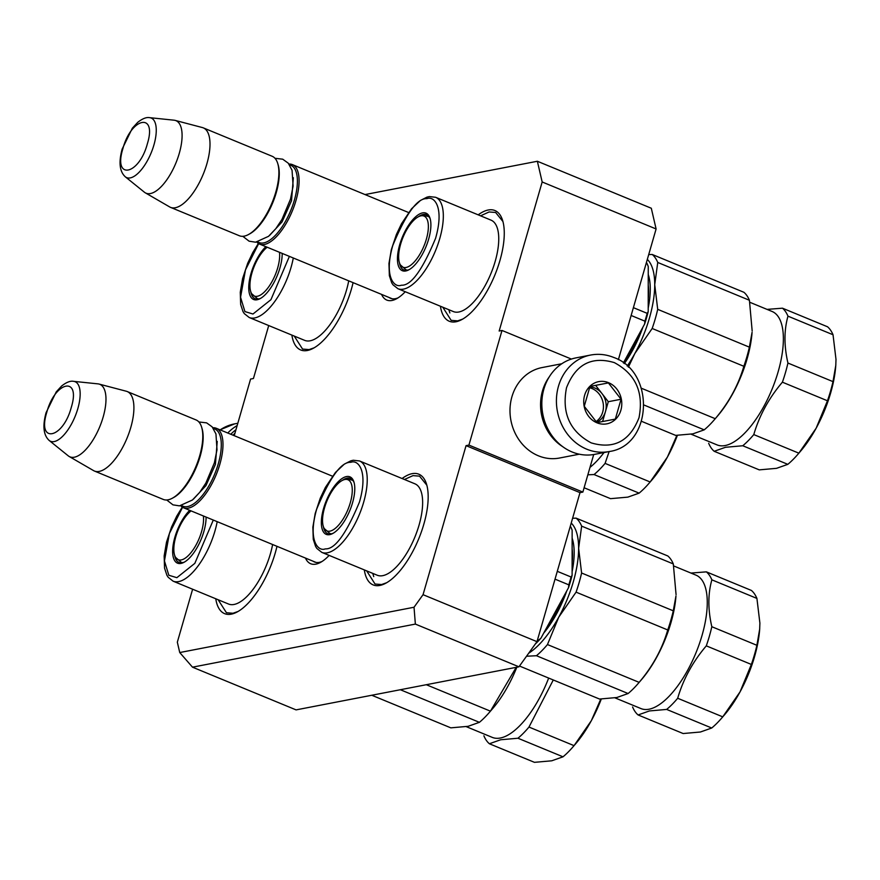 <?xml version="1.0" encoding="UTF-8"?>
<svg xmlns="http://www.w3.org/2000/svg" width="880" height="880" viewBox="0 0 880 880"><rect width="100%" height="100%" fill="white"/><g stroke="black" fill="none" stroke-linecap="round" stroke-linejoin="round"><path stroke-width="1.32" d="M179.74 652.542L414.029 607.244L423.049 594.682L536.987 641.663L518.936 666.809L296.076 709.885L192.5 667.172L179.74 652.542L177.331 642.18L192.621 589.215M423.049 594.682L466.059 445.643L468.919 445.093L582.857 492.085L579.997 492.635L466.059 445.643M542.168 181.973L537.361 161.26L651.299 208.241L656.106 228.965L542.168 181.973L499.158 331.012L502.007 330.451L468.919 445.093M365.046 194.568L537.361 161.26M268.719 325.545L253.44 378.51L250.58 379.06L234.234 435.688M405.24 291.731A46.244 18.953 112.4 0 1 396.55 298.76A46.244 18.953 112.4 0 1 391.963 300.476A46.244 18.953 112.4 0 1 381.568 294.393M329.142 555.401A46.244 18.953 112.4 0 1 320.441 562.43A46.244 18.953 112.4 0 1 315.854 564.146A46.244 18.953 112.4 0 1 305.47 558.074M478.192 214.852A59.884 24.552 112.4 0 1 488.224 210.001A59.884 24.552 112.4 0 1 502.678 220.638A59.884 24.552 112.4 0 1 494.78 275.242A59.884 24.552 112.4 0 1 461.89 319.539A59.884 24.552 112.4 0 1 455.961 321.772A59.884 24.552 112.4 0 1 440.429 306.24M402.094 478.522A59.884 24.552 112.4 0 1 412.115 473.671A59.884 24.552 112.4 0 1 426.58 484.308A59.884 24.552 112.4 0 1 418.682 538.912A59.884 24.552 112.4 0 1 385.792 583.209A59.884 24.552 112.4 0 1 379.852 585.442A59.884 24.552 112.4 0 1 364.32 569.91M353.089 282.656A59.884 24.552 112.4 0 1 313.324 348.271A59.884 24.552 112.4 0 1 307.384 350.493A59.884 24.552 112.4 0 1 291.874 335.093M276.98 546.326A59.884 24.552 112.4 0 1 237.215 611.941A59.884 24.552 112.4 0 1 231.275 614.163A59.884 24.552 112.4 0 1 215.765 598.763M192.5 667.172L415.36 624.085L414.029 607.244M518.936 666.809L415.36 624.085M536.987 641.663L579.997 492.635M593.703 454.531L582.857 492.085M502.007 330.451L571.384 359.062M656.106 228.965L618.376 359.689M389.103 297.506A43.175 17.699 112.4 0 0 390.544 298.298A43.175 17.699 112.4 0 0 395.384 298.683A43.175 17.699 -67.6 0 0 398.145 297.814M313.005 561.176A43.175 17.699 112.4 0 0 314.446 561.968A43.175 17.699 112.4 0 0 319.275 562.353A43.175 17.699 -67.6 0 0 322.036 561.484M314.138 347.809L309.089 349.591L302.566 349.074L294.228 336.072M480.557 215.82L489.104 211.959L495.627 212.476L502.931 221.518M462.715 319.077L457.666 320.87L451.143 320.353L442.783 307.208M238.04 611.479L232.991 613.261L226.457 612.744L218.13 599.742M404.448 479.49L412.995 475.629L419.518 476.146L426.833 485.188M386.606 582.747L381.557 584.54L375.034 584.023L366.674 570.878M332.486 476.201L216.271 428.274A42.988 17.622 -67.6 0 1 219.879 464.156A42.988 17.622 112.4 0 1 183.48 507.76A42.988 17.622 112.4 0 1 180.675 505.747M216.271 428.274A42.988 17.622 -67.6 0 0 212.85 427.724M213.466 428.582A41.767 17.116 -67.6 0 1 218.273 463.837A41.767 17.116 112.4 0 1 181.72 505.56M172.359 498.212A42.988 17.622 112.4 0 0 199.683 455.818A42.988 17.622 -67.6 0 0 201.641 427.207L202.048 428.56A41.767 17.116 -67.6 0 1 200.145 456.357A41.767 17.116 112.4 0 1 173.602 497.541L172.359 498.212A42.988 17.622 112.4 0 1 163.284 499.433L94.402 471.031A42.988 17.622 112.4 0 1 93.533 470.591L69.157 456.467A39.226 16.082 112.4 0 1 68.266 455.862L49.181 440.462A32.219 13.2 -67.6 0 0 77.836 408.606A32.219 13.2 -67.6 0 0 73.568 381.337L97.955 383.867A39.226 16.082 -67.6 0 1 99.011 384.054L126.269 391.226A42.988 17.622 -67.6 0 1 127.193 391.534A42.988 17.622 -67.6 0 1 130.801 427.416A42.988 17.622 112.4 0 1 94.402 471.031M201.641 427.207A42.988 17.622 -67.6 0 0 196.075 419.947L127.193 391.534M99.011 384.054A39.226 16.082 -67.6 0 1 103.147 417.076A39.226 16.082 112.4 0 1 69.157 456.467M408.595 212.531L292.369 164.604A42.988 17.622 -67.6 0 1 295.977 200.486A42.988 17.622 112.4 0 1 259.589 244.09A42.988 17.622 112.4 0 1 256.773 242.077M292.369 164.604A42.988 17.622 -67.6 0 0 288.948 164.054M289.564 164.912A41.767 17.116 -67.6 0 1 294.371 200.167A41.767 17.116 112.4 0 1 257.818 241.89M248.468 234.542A42.988 17.622 112.4 0 0 275.781 192.148A42.988 17.622 -67.6 0 0 277.75 163.537L278.157 164.89A41.767 17.116 -67.6 0 1 276.243 192.687A41.767 17.116 112.4 0 1 249.711 233.871L248.468 234.542A42.988 17.622 112.4 0 1 239.393 235.763L170.511 207.361A42.988 17.622 112.4 0 1 169.642 206.921L145.255 192.797A39.226 16.082 112.4 0 1 144.375 192.192L125.29 176.792A32.219 13.2 -67.6 0 0 153.934 144.936A32.219 13.2 -67.6 0 0 149.677 117.667L174.064 120.197A39.226 16.082 -67.6 0 1 175.12 120.384L202.367 127.556A42.988 17.622 -67.6 0 1 203.291 127.864A42.988 17.622 -67.6 0 1 206.899 163.746A42.988 17.622 112.4 0 1 170.511 207.361M277.75 163.537A42.988 17.622 -67.6 0 0 272.173 156.277L203.291 127.864M175.12 120.384A39.226 16.082 -67.6 0 1 179.256 153.406A39.226 16.082 112.4 0 1 145.255 192.797M590.568 355.058L576.004 357.874A49.137 43.274 79.1 0 0 543.895 389.026A49.137 43.274 79.1 0 0 572.088 451.968A49.137 43.274 79.1 0 0 594.66 454.355L609.224 451.539C652.421 445.676 655.578 371.932 613.822 357.489C606.21 354.398 598.455 353.584 590.568 355.058A49.137 43.274 79.1 0 0 556.457 398.706A49.137 43.274 79.1 0 0 586.663 449.152A49.137 43.274 79.1 0 0 609.224 451.539M591.173 442.871C613.877 449.57 629.827 441.177 639.012 417.703C643.896 392.436 635.668 374.077 614.339 362.615C591.635 355.916 575.685 364.309 566.5 387.794C561.616 413.05 569.844 431.409 591.173 442.871M596.97 422.807A21.494 18.931 79.1 0 0 620.884 410.223A21.494 18.931 79.1 0 0 608.542 382.679A21.494 18.931 79.1 0 0 584.628 395.263A21.494 18.931 79.1 0 0 596.97 422.807M596.926 422.62L615.329 419.1L621.06 399.245L608.388 382.91L589.985 386.43L584.254 406.285L596.926 422.62M608.388 382.91L589.963 386.452M621.06 399.245L608.3 401.709L595.628 385.374M602.58 421.542L608.3 401.709M596.563 422.312A18.425 16.225 79.1 0 0 605.44 411.642A18.425 16.225 79.1 0 0 601.964 393.536A18.425 16.225 79.1 0 0 594.858 388.036A18.425 16.225 79.1 0 0 589.743 386.892M589.325 387.717A18.425 16.225 79.1 0 1 592.086 388.575A18.425 16.225 -100.9 0 1 603.306 404.283A18.425 16.225 -100.9 0 1 595.87 421.707M230.802 434.269A46.673 41.107 -100.9 0 1 235.95 429.759M227.788 433.026A49.137 43.274 -100.9 0 1 237.16 425.557M233.079 435.204A46.068 40.568 -100.9 0 1 234.938 433.257M549.263 376.871A46.068 40.568 79.1 0 0 542.487 390.863A46.068 40.568 79.1 0 0 562.76 446.699M561.803 363.748L542.014 367.576A46.068 40.568 79.1 0 0 511.918 396.781A46.068 40.568 79.1 0 0 538.351 455.785A46.068 40.568 79.1 0 0 559.504 458.029L579.293 454.201M213.29 520.058L194.832 563.354L176.869 577.676L168.806 575.256L164.45 560.912L169.378 533.555L182.556 507.298M272.613 544.522A49.445 20.262 112.4 0 1 270.369 553.872A49.445 20.262 112.4 0 1 228.514 604.021L173.107 581.174A49.445 20.262 112.4 0 0 178.013 581.713A49.445 20.262 112.4 0 0 214.951 531.014A49.445 20.262 112.4 0 0 217.195 521.664M189.706 510.334A31.108 12.749 -67.6 0 0 174.889 537.196A31.108 12.749 -67.6 0 0 184.063 562.276A31.108 12.749 -67.6 0 0 203.841 531.597A31.108 12.749 -67.6 0 0 206.085 517.088M174.658 555.335A29.876 12.254 -67.6 0 0 179.003 562.452A29.876 12.254 -67.6 0 0 184.701 561.913M400.356 689.733L479.402 722.326L468.105 726.319L450.835 727.848L371.789 695.255M483.879 735.779A79.849 32.725 -67.6 0 0 489.379 743.754L500.676 739.761L517.957 738.232A79.849 32.725 -67.6 0 0 528.979 727.056L553.278 679.976M466.257 726.649L492.272 737.385A72.171 29.579 -67.6 0 0 500.346 738.012A72.171 29.579 -67.6 0 0 548.669 678.073M516.208 667.337L490.435 711.161L426.305 684.717M479.402 722.326A79.849 32.725 -67.6 0 0 489.412 712.36A79.849 32.725 -67.6 0 0 490.435 711.161M489.412 712.36L492.723 708.51A72.171 29.579 -67.6 0 0 516.835 667.216M600.798 699.028L591.338 720.676L574.046 745.646L528.979 727.056M517.957 738.232L563.013 756.811A79.849 32.725 -67.6 0 0 573.023 746.834A79.849 32.725 -67.6 0 0 574.046 745.646M563.013 756.811L551.716 760.804L534.446 762.333L489.379 743.754M573.023 746.834L575.674 743.765A73.7 30.217 -67.6 0 0 591.338 720.676A73.7 30.217 -67.6 0 0 601.304 699.006M203.39 515.977A27.665 11.341 112.4 0 1 201.564 531.63A27.665 11.341 112.4 0 1 181.247 559.944A27.665 11.341 112.4 0 1 175.593 557.392A27.665 11.341 112.4 0 1 175.824 536.613A27.665 11.341 112.4 0 1 191.07 510.895M325.578 548.878L324.995 548.977C318.241 551.551 307.615 540.705 316.668 509.179C329.813 477.521 341.11 461.901 350.559 462.319L351.142 462.22C357.896 459.646 368.522 470.492 359.469 502.018C346.313 533.665 335.016 549.285 325.578 548.878M359.502 460.955L414.92 483.813A49.445 20.262 112.4 0 1 419.067 525.074A49.445 20.262 112.4 0 1 377.223 575.223L321.805 552.376A49.445 20.262 112.4 0 0 326.722 552.915A49.445 20.262 112.4 0 0 363.66 502.216A49.445 20.262 112.4 0 0 359.502 460.955L353.298 460.251L350.878 460.801L344.344 464.112L335.478 472.428L325.413 487.377L320.276 498.168L315.205 513.436L312.862 527.142L313.258 539.33L315.634 546.513L316.888 548.482L321.805 552.376M570.042 527.12L571.109 527.56L572.143 530.156L572.11 575.267A70.939 29.084 112.4 0 1 570.46 581.449A70.939 29.084 112.4 0 1 568.524 587.686L540.98 638.11L538.626 640.101L537.559 639.672M555.027 579.15L568.81 584.837A72.171 29.579 -67.6 0 0 569.998 580.91A72.171 29.579 -67.6 0 0 571.065 577.005L557.293 571.329M568.81 584.837L568.524 587.686M323.598 508.398A31.108 12.749 -67.6 0 0 332.772 533.478A31.108 12.749 -67.6 0 0 352.539 502.799A31.108 12.749 -67.6 0 0 353.958 482.097A31.108 12.749 -67.6 0 0 339.812 480.238A31.108 12.749 -67.6 0 0 323.598 508.398M323.367 526.526A29.876 12.254 -67.6 0 0 327.712 533.643A29.876 12.254 -67.6 0 0 333.399 533.115M572.143 538.131A65.406 26.818 112.4 0 1 572.429 539.044A65.406 26.818 112.4 0 1 572.11 571.725M566.797 590.843A65.406 26.818 112.4 0 1 543.686 633.16M572.132 538.967A62.337 25.553 112.4 0 1 572.913 540.815M528.715 653.191A73.7 30.217 -67.6 0 0 558.778 617.122L576.07 592.152L667.744 629.959A79.849 32.725 -67.6 0 0 670.813 620.323A79.849 32.725 -67.6 0 0 673.277 610.819L581.603 573.012L578.633 548.339A73.7 30.217 -67.6 0 0 571.219 523.061M576.07 592.152A79.849 32.725 -67.6 0 0 579.15 582.516A79.849 32.725 -67.6 0 0 581.603 573.012M526.526 656.238L536.437 655.721L628.111 693.528L616.814 697.521L599.533 699.05L519.486 666.039M628.111 693.528A79.849 32.725 -67.6 0 0 638.121 683.562L641.432 679.712A72.171 29.579 -67.6 0 0 670.989 622.556A72.171 29.579 -67.6 0 0 675.972 595.947L673.277 610.819M614.955 697.851L640.97 708.576A72.171 29.579 -67.6 0 0 649.044 709.214A72.171 29.579 -67.6 0 0 702.053 635.371A72.171 29.579 -67.6 0 0 696.003 575.146L673.75 565.972M632.588 706.981A79.849 32.725 -67.6 0 0 638.088 714.956L649.385 710.952L666.655 709.423A79.849 32.725 -67.6 0 0 677.688 698.258C683.21 679.261 692.747 661.793 706.299 645.854L751.355 664.444L740.047 691.878L722.744 716.848L677.688 698.258M756.888 645.293L711.821 626.714C707.883 609.543 707.894 593.912 711.865 579.832L756.921 598.422L759.891 623.095L759.671 629.134L756.888 645.293A79.849 32.725 112.4 0 1 754.424 654.808A79.849 32.725 112.4 0 1 751.355 664.444M711.821 626.714A79.849 32.725 112.4 0 1 709.368 636.229A79.849 32.725 112.4 0 1 706.299 645.854M572.11 575.267L571.065 577.005M570.306 526.218A72.171 29.579 112.4 0 1 571.109 527.56M540.98 638.11A70.939 29.084 112.4 0 1 535.271 644.05M536.47 642.378A72.171 29.579 -67.6 0 0 538.626 640.101M354.156 482.79A29.876 12.254 -67.6 0 0 350.493 478.401A29.876 12.254 -67.6 0 0 342.397 480.381M536.437 655.721A79.849 32.725 -67.6 0 0 547.459 644.556L558.778 617.122A73.7 30.217 -67.6 0 0 578.633 548.339L581.647 526.13A79.849 32.725 -67.6 0 0 576.136 518.155L572.605 518.265M581.647 526.13L673.31 563.937A79.849 32.725 -67.6 0 0 667.81 555.962L576.136 518.155M673.31 563.937L676.071 594.649M667.744 629.959C662.222 648.956 652.674 666.424 639.133 682.363L547.459 644.556M638.121 683.562A79.849 32.725 -67.6 0 0 639.133 682.363M711.865 579.832A79.849 32.725 -67.6 0 0 706.365 571.857L690.943 573.067M666.655 709.423L711.722 728.013A79.849 32.725 -67.6 0 0 721.732 718.036A79.849 32.725 -67.6 0 0 722.744 716.848M711.722 728.013L700.425 732.006L683.144 733.535L638.088 714.956M756.921 598.422A79.849 32.725 -67.6 0 0 751.421 590.447L706.365 571.857M721.732 718.036L724.383 714.967A73.7 30.217 -67.6 0 0 740.047 691.878A73.7 30.217 -67.6 0 0 759.66 629.42A73.7 30.217 -67.6 0 0 759.737 628.122M324.533 507.815A27.665 11.341 112.4 0 1 344.509 479.578A27.665 11.341 112.4 0 1 344.85 479.501A27.665 11.341 112.4 0 1 350.273 502.832A27.665 11.341 112.4 0 1 329.945 531.146A27.665 11.341 112.4 0 1 324.291 528.594A27.665 11.341 112.4 0 1 324.533 507.815M289.388 256.388L270.93 299.684L252.978 314.006L244.915 311.586L240.559 297.242L245.476 269.885L258.654 243.628M348.711 280.852A49.445 20.262 112.4 0 1 346.478 290.202A49.445 20.262 112.4 0 1 304.623 340.351L249.205 317.504A49.445 20.262 112.4 0 0 254.122 318.043A49.445 20.262 112.4 0 0 291.06 267.344A49.445 20.262 112.4 0 0 293.293 257.994M265.815 246.664A31.108 12.749 -67.6 0 0 250.998 273.526A31.108 12.749 -67.6 0 0 260.172 298.606A31.108 12.749 -67.6 0 0 279.939 267.927A31.108 12.749 -67.6 0 0 282.194 253.418M250.767 291.654A29.876 12.254 -67.6 0 0 255.112 298.771A29.876 12.254 -67.6 0 0 260.81 298.243M589.996 467.368A72.171 29.579 -67.6 0 0 604.021 452.54M587.851 474.793L594.055 474.551A79.849 32.725 -67.6 0 0 605.088 463.386L609.147 451.55M676.907 435.358L667.447 457.006L650.144 481.976L605.088 463.386M594.055 474.551L639.122 493.141A79.849 32.725 -67.6 0 0 649.132 483.164A79.849 32.725 -67.6 0 0 650.144 481.976M639.122 493.141L627.825 497.134L610.544 498.663L584.111 487.762M649.132 483.164L651.783 480.095A73.7 30.217 -67.6 0 0 667.447 457.006A73.7 30.217 -67.6 0 0 677.402 435.336M279.499 252.307A27.665 11.341 112.4 0 1 277.673 267.96A27.665 11.341 112.4 0 1 257.345 296.274A27.665 11.341 112.4 0 1 251.691 293.722A27.665 11.341 112.4 0 1 251.933 272.943A27.665 11.341 112.4 0 1 267.168 247.225M401.676 285.208L401.104 285.296C394.339 287.881 383.713 277.035 392.777 245.509C405.922 213.851 417.219 198.231 426.668 198.649L427.24 198.55C434.005 195.976 444.631 206.822 435.567 238.348C422.422 269.995 411.125 285.615 401.676 285.208M435.611 197.285L491.029 220.143A49.445 20.262 112.4 0 1 495.176 261.404A49.445 20.262 112.4 0 1 453.321 311.553L397.914 288.706A49.445 20.262 112.4 0 0 402.82 289.245A49.445 20.262 112.4 0 0 439.758 238.546A49.445 20.262 112.4 0 0 435.611 197.285L429.407 196.581L426.976 197.131L420.453 200.442L411.587 208.747L401.522 223.696L396.385 234.498L391.303 249.766L388.96 263.472L389.356 275.66L391.732 282.843L392.997 284.812L397.914 288.706M646.151 263.45L647.218 263.89L648.252 266.486L648.208 311.597A70.939 29.084 112.4 0 1 646.558 317.779A70.939 29.084 112.4 0 1 644.622 324.016L623.381 362.912M631.136 315.48L644.908 321.167A72.171 29.579 -67.6 0 0 646.096 317.24A72.171 29.579 -67.6 0 0 647.174 313.335L633.391 307.659M644.908 321.167L644.622 324.016M399.696 244.728A31.108 12.749 -67.6 0 0 408.87 269.808A31.108 12.749 -67.6 0 0 428.648 239.129A31.108 12.749 -67.6 0 0 430.067 218.416A31.108 12.749 -67.6 0 0 415.91 216.568A31.108 12.749 -67.6 0 0 399.696 244.728M399.465 262.856A29.876 12.254 -67.6 0 0 403.821 269.973A29.876 12.254 -67.6 0 0 409.508 269.445M648.241 274.461A65.406 26.818 112.4 0 1 648.538 275.374A65.406 26.818 112.4 0 1 648.208 308.055M642.906 327.173A65.406 26.818 112.4 0 1 624.305 363.616M648.241 275.297A62.337 25.553 112.4 0 1 649.011 277.145M627.198 366.058A73.7 30.217 -67.6 0 0 634.887 353.452L652.179 328.482L743.853 366.289A79.849 32.725 -67.6 0 0 746.922 356.653A79.849 32.725 -67.6 0 0 749.375 347.149L657.701 309.342L654.731 284.669A73.7 30.217 -67.6 0 0 647.328 259.391M652.179 328.482A79.849 32.725 -67.6 0 0 655.248 318.846A79.849 32.725 -67.6 0 0 657.701 309.342M644.094 405.064L704.209 429.858L692.912 433.851L675.642 435.38L641.63 421.355M704.209 429.858A79.849 32.725 -67.6 0 0 714.219 419.892L717.53 416.042A72.171 29.579 -67.6 0 0 747.087 358.886A72.171 29.579 -67.6 0 0 752.081 332.277L749.375 347.149M691.064 434.181L717.079 444.906A72.171 29.579 -67.6 0 0 725.153 445.544A72.171 29.579 -67.6 0 0 778.162 371.701A72.171 29.579 -67.6 0 0 772.101 311.476L749.859 302.302M708.686 443.311A79.849 32.725 -67.6 0 0 714.186 451.286L725.483 447.282L742.764 445.753A79.849 32.725 -67.6 0 0 753.786 434.588C759.319 415.591 768.856 398.123 782.397 382.184L827.464 400.774L816.145 428.208L798.853 453.167L753.786 434.588M832.986 381.623L787.93 363.044C783.981 345.873 784.003 330.242 787.974 316.162L833.03 334.752L836 359.425L835.78 365.453L832.986 381.623A79.849 32.725 112.4 0 1 830.533 391.138A79.849 32.725 112.4 0 1 827.464 400.774M787.93 363.044A79.849 32.725 112.4 0 1 785.477 372.559A79.849 32.725 112.4 0 1 782.397 382.184M648.208 311.597L647.174 313.335M646.415 262.548A72.171 29.579 112.4 0 1 647.218 263.89M430.254 219.12A29.876 12.254 -67.6 0 0 426.602 214.731A29.876 12.254 -67.6 0 0 418.495 216.711M628.375 367.169L634.887 353.452A73.7 30.217 -67.6 0 0 654.731 284.669L657.745 262.46A79.849 32.725 -67.6 0 0 652.245 254.485L648.714 254.595M657.745 262.46L749.419 300.267A79.849 32.725 -67.6 0 0 743.919 292.292L652.245 254.485M749.419 300.267L752.169 330.979M743.853 366.289C738.32 385.286 728.783 402.754 715.242 418.693L641.355 388.223M714.219 419.892A79.849 32.725 -67.6 0 0 715.242 418.693M787.974 316.162A79.849 32.725 -67.6 0 0 782.463 308.187L767.041 309.386M742.764 445.753L787.82 464.343A79.849 32.725 -67.6 0 0 797.83 454.366A79.849 32.725 -67.6 0 0 798.853 453.167M787.82 464.343L776.523 468.336L759.253 469.865L714.186 451.286M833.03 334.752A79.849 32.725 -67.6 0 0 827.53 326.777L782.463 308.187M797.83 454.366L800.481 451.286A73.7 30.217 -67.6 0 0 816.145 428.208A73.7 30.217 -67.6 0 0 835.758 365.75A73.7 30.217 -67.6 0 0 835.846 364.452M400.631 244.145A27.665 11.341 112.4 0 1 420.607 215.908A27.665 11.341 112.4 0 1 420.959 215.831A27.665 11.341 112.4 0 1 426.371 239.162A27.665 11.341 112.4 0 1 406.054 267.476A27.665 11.341 112.4 0 1 400.4 264.924A27.665 11.341 112.4 0 1 400.631 244.145M217.239 441.386L215.413 464.387L205.942 485.617L193.424 499.147M46.783 412.291C36.883 444.07 62.865 439.043 71.236 407.561C81.125 375.771 55.154 380.798 46.783 412.291M293.348 177.716L291.522 200.717L282.04 221.947L269.522 235.477M122.892 148.621C112.992 180.4 138.974 175.373 147.334 143.891C157.234 112.101 131.252 117.128 122.892 148.621M220.176 429.88A49.137 43.274 -100.9 0 1 234.564 423.885L237.82 423.258M182.798 562.606A28.864 11.836 112.4 0 1 181.17 562.243L175.593 557.392M572.132 548.669A61.325 25.135 112.4 0 1 572.121 562.661M562.848 598.081A61.325 25.135 112.4 0 1 547.976 625.317M331.496 533.808A28.864 11.836 112.4 0 1 329.868 533.445L324.291 528.594M353.034 480.546L351.879 480.073A28.864 11.836 112.4 0 1 353.298 480.953M258.907 298.936A28.864 11.836 112.4 0 1 257.279 298.573L251.691 293.722M648.23 284.999A61.325 25.135 112.4 0 1 648.219 298.991M638.946 334.411A61.325 25.135 112.4 0 1 624.074 361.647M407.605 270.138A28.864 11.836 112.4 0 1 405.977 269.775L400.4 264.924M429.132 216.876L427.988 216.403A28.864 11.836 112.4 0 1 429.407 217.283M316.019 562.419L183.48 507.76M73.568 381.337C70.389 380.688 66.407 382.25 61.6 386.023L56.243 391.886L46.057 412.72C42.449 425.997 43.483 435.248 49.181 440.462M392.128 298.749L259.589 244.09M149.677 117.667C146.498 117.018 142.516 118.58 137.709 122.353L132.341 128.205L122.166 149.05C118.547 162.327 119.592 171.578 125.29 176.792M220.055 429.836L234.564 423.885M166.705 499.983L172.975 504.856L179.476 505.868L192.434 499.994L199.749 492.294L205.876 483.043L214.379 462.825L217.008 449.779L215.952 433.95L212.146 426.855L206.613 422.862L198.88 421.96M242.814 236.313L249.084 241.186L255.574 242.198L268.543 236.324L275.858 228.624L281.985 219.373L290.488 199.155L293.106 186.109L292.061 170.28L288.255 163.185L282.722 159.192L274.989 158.29M182.259 507.122L176.715 516.175L171.578 526.966L166.496 542.234L164.153 555.94L164.549 568.128L166.925 575.311L168.19 577.28L173.107 581.174M182.314 562.716L181.17 562.243M372.779 573.397L373.736 576.598M344.509 479.578L345.125 479.446C346.093 478.918 348.337 479.127 351.879 480.073M331.023 533.918L329.868 533.445M258.368 243.452L252.813 252.505L247.676 263.296L242.605 278.564L240.262 292.27L240.658 304.458L243.034 311.641L244.288 313.61L249.205 317.504M258.423 299.046L257.279 298.573M448.877 309.727L449.845 312.928M420.607 215.908L421.234 215.776C422.191 215.248 424.446 215.457 427.988 216.403M407.121 270.248L405.977 269.775"/></g></svg>

